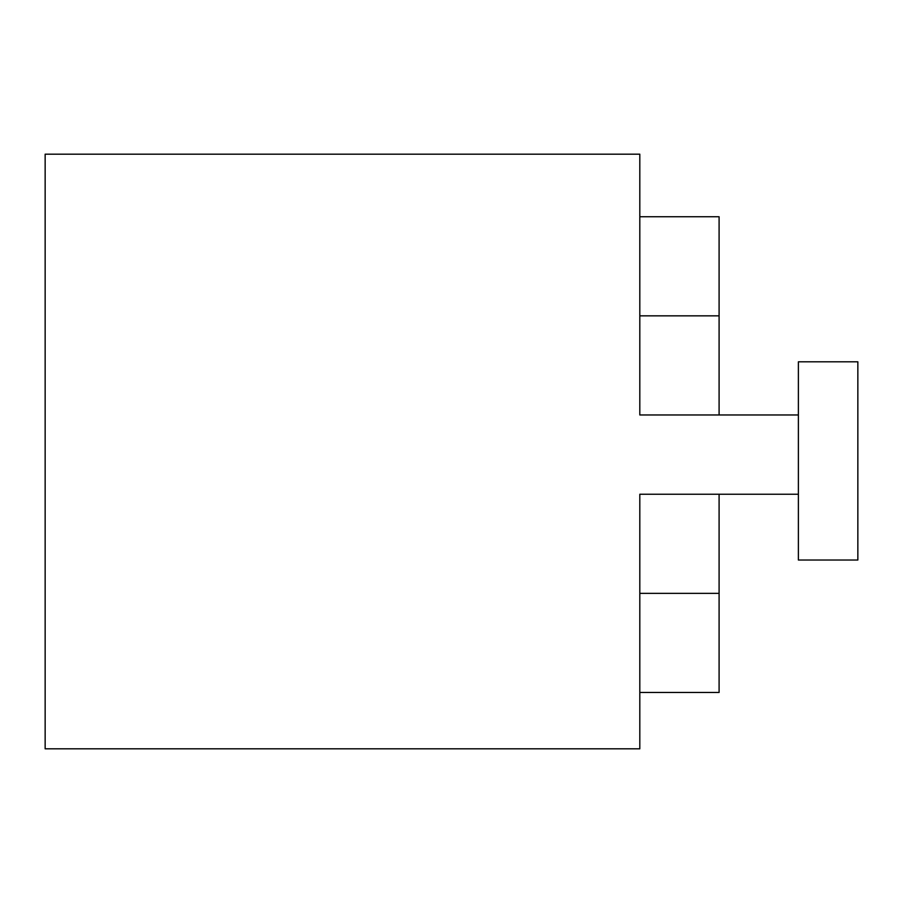 <?xml version="1.0" encoding="UTF-8"?>
<svg xmlns="http://www.w3.org/2000/svg" width="903" height="903" viewBox="0 0 903 903"><rect width="100%" height="100%" fill="white"/><g stroke="black" fill="none" stroke-linecap="round" stroke-linejoin="round"><path stroke-width="1.35" d="M857.85 560.029L798.387 560.029L857.85 560.029L857.85 361.81L798.387 361.81L798.387 560.029L798.387 361.81L857.85 361.81L857.85 560.029M639.809 494.246L798.387 494.246L639.809 494.246L639.809 593.361L719.093 593.361L719.093 494.246L719.093 692.466L719.093 593.361L639.809 593.361L639.809 494.246M798.387 414.962L639.809 414.962L798.387 414.962M719.093 414.962L719.093 315.847L639.809 315.847L639.809 414.962L639.809 154.176L45.15 154.176L45.15 748.824L639.809 748.824L639.809 593.361L639.809 748.824L45.15 748.824L45.15 154.176L639.809 154.176L639.809 315.847L719.093 315.847L719.093 216.743L719.093 414.962M639.809 692.466L719.093 692.466L719.093 593.361M719.093 315.847L719.093 216.743L639.809 216.743"/></g></svg>

